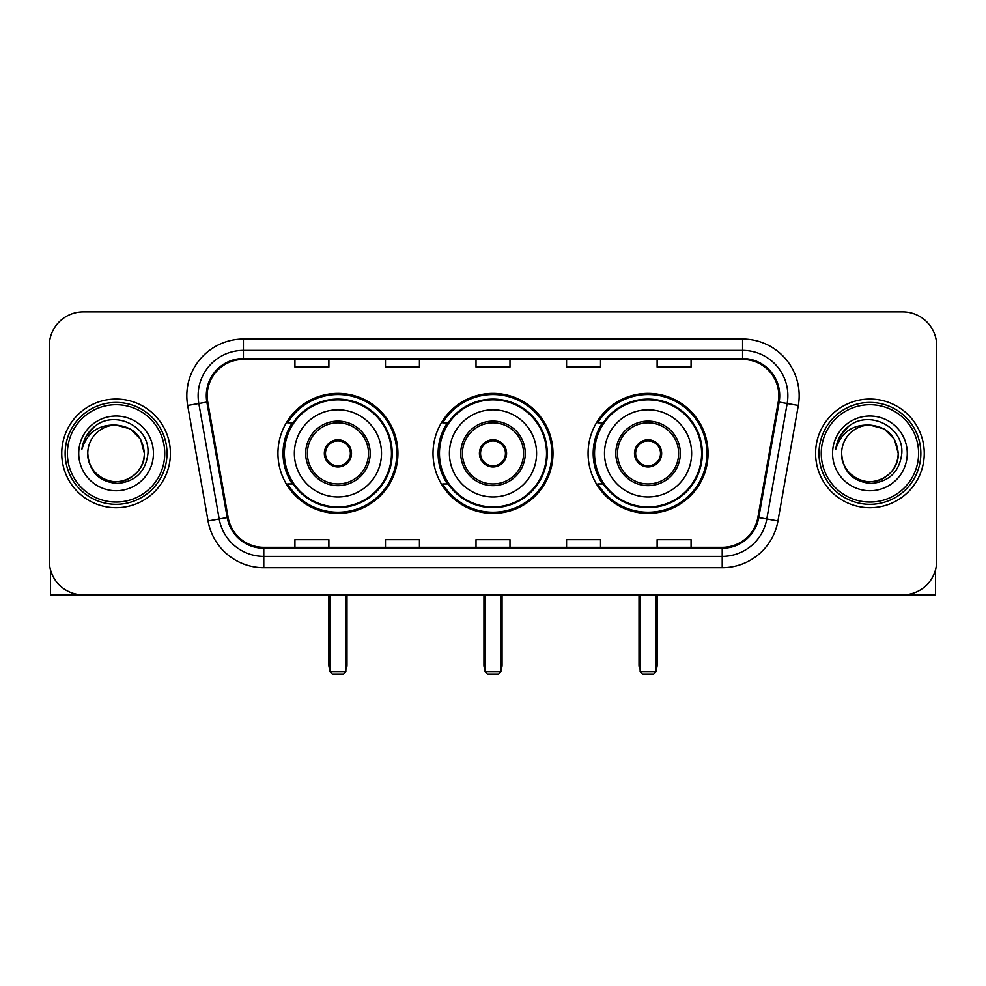 <?xml version="1.0" encoding="UTF-8"?>
<svg xmlns="http://www.w3.org/2000/svg" width="986" height="986" viewBox="0 0 986 986"><rect width="100%" height="100%" fill="white"/><g stroke="black" fill="none" stroke-linecap="round" stroke-linejoin="round"><path stroke-width="1.48" d="M588.075 453.387A59.986 59.986 0 0 0 648.073 513.373A59.986 59.986 0 0 0 708.059 453.387A59.986 59.986 0 0 0 648.073 393.389A59.986 59.986 0 0 0 588.075 453.387M433.014 453.387A59.986 59.986 0 0 0 493 513.373A59.986 59.986 0 0 0 552.986 453.387A59.986 59.986 0 0 0 493 393.389A59.986 59.986 0 0 0 433.014 453.387M277.941 453.387A59.986 59.986 0 0 0 337.927 513.373A59.986 59.986 0 0 0 397.925 453.387A59.986 59.986 0 0 0 337.927 393.389A59.986 59.986 0 0 0 277.941 453.387M292.324 483.941A54.896 54.896 0 0 1 292.324 422.821M447.397 483.941A54.896 54.896 0 0 1 447.397 422.821M602.471 483.941A54.896 54.896 0 0 1 602.471 422.821M49.3 345.852L49.3 560.911A33.955 33.955 0 0 0 83.255 594.866L902.745 594.866A33.955 33.955 0 0 0 936.7 560.911L936.7 345.852A33.955 33.955 0 0 0 902.745 311.896L83.255 311.896A33.955 33.955 0 0 0 49.3 345.852L49.3 560.911M61.748 453.387A54.329 54.329 0 0 0 116.077 507.716A54.329 54.329 0 0 0 170.418 453.387A54.329 54.329 0 0 0 116.077 399.059A54.329 54.329 0 0 0 61.748 453.387A54.329 54.329 0 0 0 116.077 507.716A54.329 54.329 0 0 0 170.418 453.387A54.329 54.329 0 0 0 116.077 399.059A54.329 54.329 0 0 0 61.748 453.387M815.582 453.387A54.329 54.329 0 0 0 869.923 507.716A54.329 54.329 0 0 0 924.252 453.387A54.329 54.329 0 0 0 869.923 399.059A54.329 54.329 0 0 0 815.582 453.387A54.329 54.329 0 0 0 869.923 507.716A54.329 54.329 0 0 0 924.252 453.387A54.329 54.329 0 0 0 869.923 399.059A54.329 54.329 0 0 0 815.582 453.387M207.196 395.657A36.223 36.223 0 0 1 243.419 359.434L742.581 359.434A36.223 36.223 0 0 1 778.25 401.943L757.889 517.404A36.223 36.223 0 0 1 722.22 547.329L263.78 547.329A36.223 36.223 0 0 1 228.111 517.404L207.75 401.943A36.223 36.223 0 0 1 207.196 395.657M206.296 395.657A37.123 37.123 0 0 0 206.863 402.103L227.211 517.551A37.123 37.123 0 0 0 263.78 548.241L722.22 548.241A37.123 37.123 0 0 0 758.789 517.551L779.137 402.103A37.123 37.123 0 0 0 742.581 358.534L243.419 358.534A37.123 37.123 0 0 0 206.296 395.657M187.685 405.48A56.596 56.596 0 0 1 243.419 339.061L742.581 339.061A56.596 56.596 0 0 1 798.315 405.48L777.954 520.941A56.596 56.596 0 0 1 722.22 567.702L263.78 567.702A56.596 56.596 0 0 1 208.046 520.941L187.685 405.48L198.827 403.52A45.27 45.27 0 0 1 243.419 350.387L742.581 350.387A45.27 45.27 0 0 1 787.173 403.52L766.812 518.969A45.27 45.27 0 0 1 722.22 556.387L263.78 556.387A45.27 45.27 0 0 1 219.188 518.969L198.827 403.52A45.27 45.27 0 0 1 198.149 395.657M902.745 311.896L83.255 311.896M83.255 594.866L902.745 594.866M936.7 560.911L936.7 345.852M758.789 517.551L766.812 518.969L787.173 403.52L798.315 405.48M476.016 359.434L476.016 367.1L509.984 367.1L509.984 359.434M385.477 359.434L385.477 367.1L419.432 367.1L419.432 359.434M294.925 359.434L294.925 367.1L328.88 367.1L328.88 359.434M566.568 359.434L566.568 367.1L600.523 367.1L600.523 359.434M657.12 359.434L657.12 367.1L691.075 367.1L691.075 359.434M509.984 547.329L509.984 539.662L476.016 539.662L476.016 547.329M419.432 547.329L419.432 539.662L385.477 539.662L385.477 547.329M328.88 547.329L328.88 539.662L294.925 539.662L294.925 547.329M600.523 547.329L600.523 539.662L566.568 539.662L566.568 547.329M691.075 547.329L691.075 539.662L657.12 539.662L657.12 547.329M50.434 569.612L50.434 594.866L181.732 594.866M164.748 453.387A48.671 48.671 0 0 0 116.077 404.716A48.671 48.671 0 0 0 67.405 453.387A48.671 48.671 0 0 0 116.077 502.059A48.671 48.671 0 0 0 164.748 453.387M167.016 453.387A50.939 50.939 0 0 0 116.077 402.448A50.939 50.939 0 0 0 65.15 453.387A50.939 50.939 0 0 0 116.077 504.314A50.939 50.939 0 0 0 167.016 453.387M87.779 453.387A28.298 28.298 0 0 1 116.077 425.089C133.27 426.765 142.699 436.194 144.375 453.387L140.591 439.238L130.226 428.873L116.077 425.089L130.226 428.873L140.591 439.238L144.375 453.387L140.591 439.238L130.226 428.873L116.077 425.089L130.226 428.873L140.591 439.238L144.375 453.387L140.591 439.238L130.226 428.873L116.077 425.089L130.226 428.873L140.591 439.238L144.375 453.387L140.591 439.238L130.226 428.873L116.077 425.089L130.226 428.873L140.591 439.238L144.375 453.387C145.349 474.303 119.565 489.192 101.928 477.89C92.881 472.22 88.161 464.049 87.779 453.387C89.134 471.838 99.044 481.871 117.519 483.485C135.637 481.538 145.792 471.505 147.949 453.387C150.057 426.433 114.733 409.301 94.385 426.655C87.286 432.595 83.132 440.126 81.9 449.271C87.249 432.41 98.637 424.35 116.077 425.089L130.226 428.873L140.591 439.238L144.375 453.387C145.349 474.303 119.565 489.192 101.928 477.89C92.881 472.22 88.161 464.049 87.779 453.387C86.817 474.303 112.589 489.192 130.226 477.89C139.285 472.22 143.993 464.049 144.375 453.387C143.993 464.049 139.285 472.22 130.226 477.89C112.589 489.192 86.817 474.303 87.779 453.387C88.161 464.049 92.881 472.22 101.928 477.89C119.565 489.192 145.349 474.303 144.375 453.387C145.349 474.303 119.565 489.192 101.928 477.89C92.881 472.22 88.161 464.049 87.779 453.387C88.161 464.049 92.881 472.22 101.928 477.89C119.565 489.192 145.349 474.303 144.375 453.387C143.993 464.049 139.285 472.22 130.226 477.89C112.589 489.192 86.817 474.303 87.779 453.387C86.817 474.303 112.589 489.192 130.226 477.89C139.285 472.22 143.993 464.049 144.375 453.387C145.349 474.303 119.565 489.192 101.928 477.89C92.881 472.22 88.161 464.049 87.779 453.387C86.817 474.303 112.589 489.192 130.226 477.89C139.285 472.22 143.993 464.049 144.375 453.387C145.349 474.303 119.565 489.192 101.928 477.89C92.881 472.22 88.161 464.049 87.779 453.387C88.161 464.049 92.881 472.22 101.928 477.89C119.565 489.192 145.349 474.303 144.375 453.387C145.509 475.351 117.272 489.943 100.042 476.694M78.732 453.387A37.357 37.357 0 0 0 116.077 490.732A37.357 37.357 0 0 0 153.434 453.387A37.357 37.357 0 0 0 116.077 416.03A37.357 37.357 0 0 0 78.732 453.387M94.373 426.667L86.028 436.588M85.511 437.55L86.263 436.182L85.511 437.55M294.358 453.387A43.581 43.581 0 0 1 337.927 409.806A43.581 43.581 0 0 1 381.508 453.387A43.581 43.581 0 0 1 337.927 496.956A43.581 43.581 0 0 1 294.358 453.387A43.581 43.581 0 0 0 337.927 496.956A43.581 43.581 0 0 0 381.508 453.387M307.373 453.387A30.566 30.566 0 0 0 337.927 483.941A30.566 30.566 0 0 0 368.493 453.387A30.566 30.566 0 0 0 337.927 422.821A30.566 30.566 0 0 0 307.373 453.387M293.015 422.821A54.329 54.329 0 0 0 293.015 483.941M391.467 453.387A53.54 53.54 0 0 0 337.927 399.848A53.54 53.54 0 0 0 284.387 453.387A53.54 53.54 0 0 0 337.927 506.927A53.54 53.54 0 0 0 391.467 453.387M324.345 453.387A13.582 13.582 0 0 0 337.927 466.97A13.582 13.582 0 0 0 351.509 453.387A13.582 13.582 0 0 0 337.927 439.805A13.582 13.582 0 0 0 324.345 453.387M396.791 453.387A58.864 58.864 0 0 1 287.629 483.941L293.089 483.941A54.267 54.267 0 0 0 373.842 494.072A54.267 54.267 0 0 0 373.842 412.69A54.267 54.267 0 0 0 293.089 422.821L287.629 422.821A58.864 58.864 0 0 1 396.791 453.387M324.776 449.986L325.244 449.986A13.138 13.138 0 0 1 350.622 449.986L349.907 449.986A12.448 12.448 0 0 1 337.927 465.836A12.448 12.448 0 0 1 325.947 449.986A12.448 12.448 0 0 1 349.907 449.986L351.078 449.986M325.244 449.986L325.947 449.986L325.244 449.986M351.078 456.777L350.622 456.777A13.138 13.138 0 0 1 325.244 456.777L324.776 456.777M350.622 456.777L349.907 456.777L350.622 456.777M330.014 594.866L330.014 671.836L345.852 671.836L345.852 594.866M330.014 671.836L332.27 674.104L343.596 674.104L345.852 671.836M449.419 453.387A43.581 43.581 0 0 1 493 409.806A43.581 43.581 0 0 1 536.581 453.387A43.581 43.581 0 0 1 493 496.956A43.581 43.581 0 0 1 449.419 453.387A43.581 43.581 0 0 0 493 496.956A43.581 43.581 0 0 0 536.581 453.387M462.434 453.387A30.566 30.566 0 0 0 493 483.941A30.566 30.566 0 0 0 523.566 453.387A30.566 30.566 0 0 0 493 422.821A30.566 30.566 0 0 0 462.434 453.387M448.075 422.821A54.329 54.329 0 0 0 448.075 483.941M546.54 453.387A53.54 53.54 0 0 0 493 399.848A53.54 53.54 0 0 0 439.46 453.387A53.54 53.54 0 0 0 493 506.927A53.54 53.54 0 0 0 546.54 453.387M479.418 453.387A13.582 13.582 0 0 0 493 466.97A13.582 13.582 0 0 0 506.582 453.387A13.582 13.582 0 0 0 493 439.805A13.582 13.582 0 0 0 479.418 453.387M551.864 453.387A58.864 58.864 0 0 1 442.702 483.941L448.149 483.941A54.267 54.267 0 0 0 528.903 494.072A54.267 54.267 0 0 0 528.903 412.69A54.267 54.267 0 0 0 448.149 422.821L442.702 422.821A58.864 58.864 0 0 1 551.864 453.387M479.849 449.986L480.318 449.986A13.138 13.138 0 0 1 505.682 449.986L504.98 449.986A12.448 12.448 0 0 1 493 465.836A12.448 12.448 0 0 1 481.02 449.986A12.448 12.448 0 0 1 504.98 449.986L506.151 449.986M480.318 449.986L481.02 449.986L480.318 449.986M506.151 456.777L504.98 456.777A12.448 12.448 0 0 1 481.02 456.777L479.849 456.777M504.98 456.777L505.682 456.777A13.138 13.138 0 0 1 480.318 456.777L481.02 456.777M485.075 594.866L485.075 671.836L500.925 671.836L500.925 594.866M485.075 671.836L487.343 674.104L498.657 674.104L500.925 671.836M604.492 453.387A43.581 43.581 0 0 1 648.073 409.806A43.581 43.581 0 0 1 691.642 453.387A43.581 43.581 0 0 1 648.073 496.956A43.581 43.581 0 0 1 604.492 453.387A43.581 43.581 0 0 0 648.073 496.956A43.581 43.581 0 0 0 691.642 453.387M617.507 453.387A30.566 30.566 0 0 0 648.073 483.941A30.566 30.566 0 0 0 678.627 453.387A30.566 30.566 0 0 0 648.073 422.821A30.566 30.566 0 0 0 617.507 453.387M603.149 422.821A54.329 54.329 0 0 0 603.149 483.941M701.613 453.387A53.54 53.54 0 0 0 648.073 399.848A53.54 53.54 0 0 0 594.533 453.387A53.54 53.54 0 0 0 648.073 506.927A53.54 53.54 0 0 0 701.613 453.387M634.491 453.387A13.582 13.582 0 0 0 648.073 466.97A13.582 13.582 0 0 0 661.655 453.387A13.582 13.582 0 0 0 648.073 439.805A13.582 13.582 0 0 0 634.491 453.387M706.925 453.387A58.864 58.864 0 0 1 597.762 483.941L603.222 483.941A54.267 54.267 0 0 0 683.976 494.072A54.267 54.267 0 0 0 683.976 412.69A54.267 54.267 0 0 0 603.222 422.821L597.762 422.821A58.864 58.864 0 0 1 706.925 453.387M634.922 449.986L635.378 449.986A13.138 13.138 0 0 1 660.756 449.986L660.053 449.986A12.448 12.448 0 0 1 648.073 465.836A12.448 12.448 0 0 1 636.093 449.986A12.448 12.448 0 0 1 660.053 449.986L661.224 449.986M635.378 449.986L636.093 449.986L635.378 449.986M661.224 456.777L660.053 456.777A12.448 12.448 0 0 1 636.093 456.777L634.922 456.777M660.053 456.777L660.756 456.777A13.138 13.138 0 0 1 635.378 456.777L636.093 456.777M640.148 594.866L640.148 671.836L655.986 671.836L655.986 594.866M640.148 671.836L642.404 674.104L653.73 674.104L655.986 671.836M935.566 569.612L935.566 594.866L804.268 594.866M918.595 453.387A48.671 48.671 0 0 0 869.923 404.716A48.671 48.671 0 0 0 821.252 453.387A48.671 48.671 0 0 0 869.923 502.059A48.671 48.671 0 0 0 918.595 453.387M920.85 453.387A50.939 50.939 0 0 0 869.923 402.448A50.939 50.939 0 0 0 818.984 453.387A50.939 50.939 0 0 0 869.923 504.314A50.939 50.939 0 0 0 920.85 453.387M898.221 453.387C896.533 436.194 887.104 426.765 869.923 425.089L884.072 428.873L894.425 439.238L898.221 453.387L894.425 439.238L884.072 428.873L869.923 425.089L884.072 428.873L894.425 439.238L898.221 453.387L894.425 439.238L884.072 428.873L869.923 425.089L884.072 428.873L894.425 439.238L898.221 453.387L894.425 439.238L884.072 428.873L869.923 425.089L884.072 428.873L894.425 439.238L898.221 453.387C899.183 474.303 873.411 489.192 855.774 477.89C846.715 472.22 842.007 464.049 841.625 453.387C842.981 471.838 852.89 481.871 871.353 483.485C889.483 481.538 899.626 471.505 901.796 453.387C903.891 426.433 868.58 409.301 848.219 426.655C841.12 432.595 836.966 440.126 835.746 449.271C841.083 432.41 852.471 424.35 869.923 425.089L884.072 428.873L894.425 439.238L898.221 453.387C899.183 474.303 873.411 489.192 855.774 477.89C846.715 472.22 842.007 464.049 841.625 453.387C840.651 474.303 866.435 489.192 884.072 477.89C893.119 472.22 897.839 464.049 898.221 453.387C899.183 474.303 873.411 489.192 855.774 477.89C846.715 472.22 842.007 464.049 841.625 453.387C842.007 464.049 846.715 472.22 855.774 477.89C873.411 489.192 899.183 474.303 898.221 453.387C899.183 474.303 873.411 489.192 855.774 477.89C846.715 472.22 842.007 464.049 841.625 453.387C840.651 474.303 866.435 489.192 884.072 477.89C893.119 472.22 897.839 464.049 898.221 453.387C897.839 464.049 893.119 472.22 884.072 477.89C866.435 489.192 840.651 474.303 841.625 453.387C842.007 464.049 846.715 472.22 855.774 477.89C873.411 489.192 899.183 474.303 898.221 453.387C897.839 464.049 893.119 472.22 884.072 477.89C866.435 489.192 840.651 474.303 841.625 453.387C842.007 464.049 846.715 472.22 855.774 477.89C873.411 489.192 899.183 474.303 898.221 453.387C899.183 474.303 873.411 489.192 855.774 477.89C846.715 472.22 842.007 464.049 841.625 453.387A28.298 28.298 0 0 1 869.923 425.089L884.072 428.873L894.425 439.238L898.221 453.387C899.355 475.351 871.106 489.943 853.876 476.694M832.566 453.387A37.357 37.357 0 0 0 869.923 490.732A37.357 37.357 0 0 0 907.268 453.387A37.357 37.357 0 0 0 869.923 416.03A37.357 37.357 0 0 0 832.566 453.387M848.207 426.667L839.862 436.588M839.357 437.55L840.097 436.182L839.357 437.55M742.581 339.061L742.581 358.534M198.827 403.52L206.863 402.103M263.78 567.702L263.78 548.241M722.22 548.241L722.22 567.702M208.046 520.941L227.211 517.551M779.137 402.103L787.173 403.52M243.419 339.061L243.419 358.534M766.812 518.969L777.954 520.941M370.194 453.387A32.255 32.255 0 0 0 337.927 421.121A32.255 32.255 0 0 0 305.672 453.387A32.255 32.255 0 0 0 337.927 485.642A32.255 32.255 0 0 0 370.194 453.387M328.88 594.866L328.88 665.045L330.014 665.045M345.852 665.045L346.986 665.045L346.986 594.866M525.255 453.387A32.255 32.255 0 0 0 493 421.121A32.255 32.255 0 0 0 460.745 453.387A32.255 32.255 0 0 0 493 485.642A32.255 32.255 0 0 0 525.255 453.387M483.941 594.866L483.941 665.045L485.075 665.045M500.925 665.045L502.059 665.045L502.059 594.866M680.328 453.387A32.255 32.255 0 0 0 648.073 421.121A32.255 32.255 0 0 0 615.806 453.387A32.255 32.255 0 0 0 648.073 485.642A32.255 32.255 0 0 0 680.328 453.387M639.014 594.866L639.014 665.045L640.148 665.045M655.986 665.045L657.12 665.045L657.12 594.866M328.88 665.045A9.059 9.059 0 0 0 330.014 669.432M345.852 669.432A9.059 9.059 0 0 0 346.986 665.045M483.941 665.045A9.059 9.059 0 0 0 485.075 669.432M500.925 669.432A9.059 9.059 0 0 0 502.059 665.045M639.014 665.045A9.059 9.059 0 0 0 640.148 669.432M655.986 669.432A9.059 9.059 0 0 0 657.12 665.045"/></g></svg>
